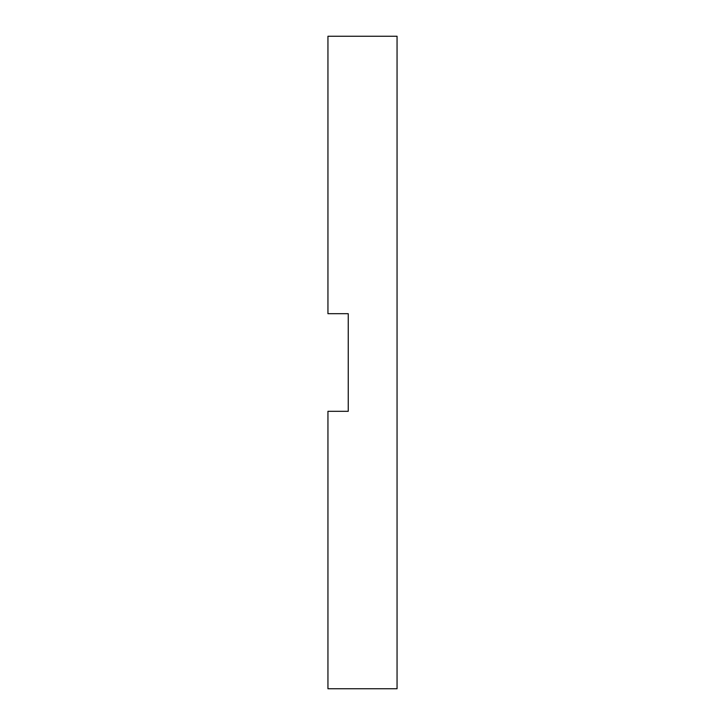 <?xml version="1.0" encoding="UTF-8"?>
<svg xmlns="http://www.w3.org/2000/svg" width="725" height="725" viewBox="0 0 725 725"><rect width="100%" height="100%" fill="white"/><g stroke="black" fill="none" stroke-linecap="round" stroke-linejoin="round"><path stroke-width="1.09" d="M397.055 688.75L397.055 36.25L327.945 36.25L327.945 313.689L348.245 313.689L348.245 411.311L327.945 411.311L327.945 688.75L397.055 688.75"/></g></svg>
